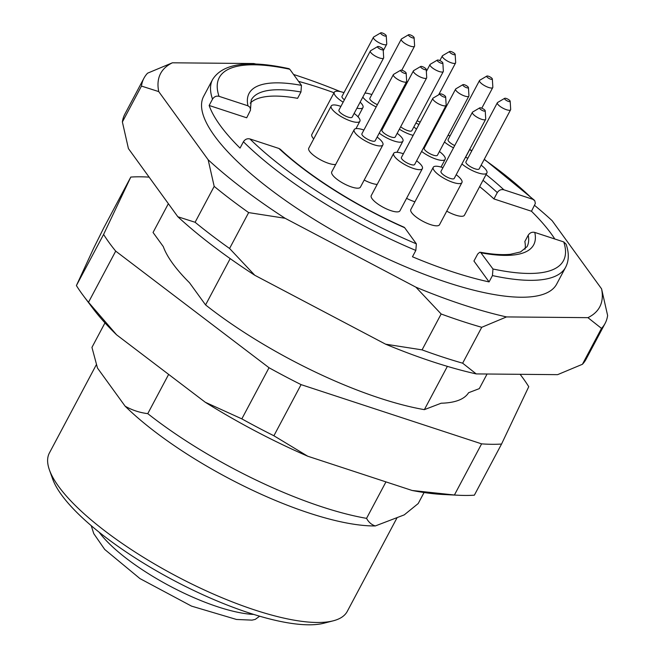<?xml version="1.0" encoding="UTF-8"?>
<svg xmlns="http://www.w3.org/2000/svg" width="657" height="657" viewBox="0 0 657 657"><rect width="100%" height="100%" fill="white"/><g stroke="black" fill="none" stroke-linecap="round" stroke-linejoin="round"><path stroke-width="0.99" d="M168.635 374.391L147.768 413.639A189.922 55.287 28 0 0 366.557 518.357C368.618 522.225 371.542 524.754 375.311 525.945L404.236 514.883L418.197 503.549L424.052 492.528M385.955 481.893L366.557 518.357M447.376 366.368L424.365 409.648L441.167 403.217A173.185 50.417 28 0 0 468.581 392.73L479.298 388.632L487.075 374.014M147.768 413.639C139.686 412.653 132.139 410.173 125.134 406.19L97.482 368.051L91.947 347.389L104.98 322.874M230.196 258.62L205.575 304.922L189.512 282.765A173.185 50.417 28 0 1 163.297 246.605L153.048 232.471L168.364 203.678M301.456 85.361L289.778 69.248A194.924 56.74 28 0 0 219.019 96.316L247.976 105.818A161.187 46.918 -152 0 1 301.456 85.361L300.963 91.996L297.596 98.328A156.185 45.464 28 0 0 250.235 103.141M247.976 105.818L250.021 107.354L250.555 110.039L246.695 117.792L209.148 105.473A199.925 58.202 28 0 0 220.111 125.315A199.925 58.202 28 0 0 240.051 148.096L243.418 141.764C245.069 139.268 247.237 138.323 249.923 138.939A194.924 56.74 28 0 0 416.357 243.846L404.679 227.733A161.187 46.918 -152 0 1 278.88 148.449L249.923 138.939M416.357 243.846L415.832 250.44L412.465 256.772A199.925 58.202 28 0 0 489.079 281.91L473.935 261.026L477.729 253.988L479.635 252.321L480.563 252.313L492.972 268.992A194.924 56.74 28 0 0 563.731 241.924L534.773 232.422A161.187 46.918 -152 0 1 481.294 252.879M525.009 249.233A156.185 45.464 28 0 0 524.836 241.554L528.203 235.222C529.887 232.718 532.071 231.781 534.773 232.422M554.828 239A199.925 58.202 28 0 0 531.48 211.25L493.933 198.931A156.185 45.464 28 0 0 479.643 186.637M334.035 92.744A199.925 58.202 28 0 0 298.574 81.386M393.691 153.36L371.246 195.581A16.244 4.73 28 0 0 372.125 198.784A16.244 4.73 28 0 0 391.014 210.692A16.244 4.73 28 0 0 399.932 210.831L422.377 168.611A16.244 4.73 -152 0 1 413.467 168.471A16.244 4.73 -152 0 1 399.021 160.842A16.244 4.73 -152 0 1 393.691 153.36A16.244 4.73 -152 0 1 403.382 153.763M406.576 198.324A16.244 4.73 28 0 0 413.795 201.412A16.244 4.73 28 0 0 414.928 201.765M364.192 180.051A16.244 4.73 28 0 0 371.575 183.221A16.244 4.73 28 0 0 377.175 184.42M343.143 102.188A16.244 4.73 -152 0 1 334.282 92.267L311.837 134.488A16.244 4.73 28 0 0 312.716 137.699A16.244 4.73 28 0 0 313.709 138.906M354.139 113.439A16.244 4.73 -152 0 1 359.896 121.249A16.244 4.73 -152 0 1 350.978 121.11A16.244 4.73 -152 0 1 336.532 113.489A16.244 4.73 -152 0 1 331.21 105.999L308.757 148.219A16.244 4.73 28 0 0 309.644 151.422A16.244 4.73 28 0 0 328.533 163.33A16.244 4.73 28 0 0 335.686 164.464M446.735 211.143A16.244 4.73 28 0 0 455.531 215.085A16.244 4.73 28 0 0 464.45 215.217L486.894 172.996A16.244 4.73 -152 0 1 477.984 172.865A16.244 4.73 -152 0 1 461.937 163.938M354.197 129.634L331.752 171.855A16.244 4.73 28 0 0 332.639 175.066A16.244 4.73 28 0 0 351.528 186.974A16.244 4.73 28 0 0 360.438 187.105L382.883 144.893A16.244 4.73 -152 0 1 373.973 144.754A16.244 4.73 -152 0 1 359.527 137.124A16.244 4.73 -152 0 1 354.197 129.634A16.244 4.73 -152 0 1 363.896 130.037M433.259 167.289L410.814 209.509A16.244 4.73 28 0 0 411.693 212.72A16.244 4.73 28 0 0 430.581 224.628A16.244 4.73 28 0 0 439.5 224.76L461.945 182.539A16.244 4.73 -152 0 1 453.034 182.408A16.244 4.73 -152 0 1 438.589 174.778A16.244 4.73 -152 0 1 433.259 167.289A16.244 4.73 -152 0 1 442.949 167.691M534.593 205.395A248.65 72.385 -152 0 1 552.159 220.703L601.582 288.866L607.618 315.491A261.149 76.023 -152 0 1 605.122 323.384A261.149 76.023 -152 0 1 601.5 328.385L582.422 364.274A261.149 76.023 28 0 0 586.044 359.272L605.122 323.384M481.729 327.301A261.149 76.023 -152 0 1 441.151 313.989L422.073 349.877A261.149 76.023 28 0 0 462.651 363.19L481.729 327.301L506.531 316.92A248.65 72.385 -152 0 1 415.922 287.191L441.151 313.989M248.65 212.597A261.149 76.023 -152 0 1 214.19 186.383L195.104 222.271A261.149 76.023 28 0 0 229.572 248.477L248.65 212.597L285.105 218.28A248.65 72.385 -152 0 1 208.146 159.758L214.19 186.383M143.957 78.183L124.879 114.072A261.149 76.023 28 0 0 122.383 121.964L141.469 86.075A261.149 76.023 -152 0 1 143.957 78.183A261.149 76.023 -152 0 1 147.579 73.182L172.38 62.801L253.774 63.54A248.65 72.385 -152 0 1 256.435 64.14M141.469 86.075L158.731 91.594A248.65 72.385 -152 0 1 172.38 62.801M195.104 222.271L177.842 216.753L128.427 148.589L122.383 121.964M208.146 159.758L158.731 91.594M422.073 349.877L385.618 344.186L254.801 275.283L229.572 248.477M415.922 287.191L285.105 218.28M582.422 364.274L557.621 374.654L476.226 373.915L462.651 363.19M601.582 288.866A248.65 72.385 -152 0 1 587.925 317.66L601.5 328.385M587.925 317.66L506.531 316.92M209.148 105.473L212.515 99.141A199.925 58.202 -152 0 1 212.613 79.481L203.629 96.374A199.925 58.202 28 0 0 214.502 135.868A199.925 58.202 28 0 0 400.639 264.672A199.925 58.202 28 0 0 556.676 284.087L565.652 267.202A199.925 58.202 -152 0 1 492.446 275.579L492.972 268.992M293.564 74.471A248.65 72.385 -152 0 1 340.392 91.627M476.226 373.915A248.65 72.385 -152 0 1 385.618 344.186M254.801 275.283A248.65 72.385 -152 0 1 177.842 216.753M486.065 174.557A161.187 46.918 -152 0 1 503.87 189.799L532.827 199.301A194.924 56.74 28 0 0 484.176 159.479M531.48 211.25L535.34 203.473L534.806 200.763L532.827 199.301M489.079 281.91L492.446 275.579M503.87 189.799C501.176 189.15 498.983 190.087 497.3 192.6L493.933 198.931M125.134 406.19A173.686 50.556 28 0 0 375.311 525.945M205.575 304.922A189.922 55.287 28 0 0 424.365 409.648M96.365 364.651L49.382 453.01A168.685 49.103 28 0 0 49.431 469.96L52.683 479.06A161.187 46.918 28 0 0 172.922 579.967A161.187 46.918 28 0 0 323.827 623.23L333.181 620.832A168.685 49.103 28 0 0 347.266 611.396L397.14 517.593M49.431 469.96A168.685 49.103 28 0 0 175.271 575.565A168.685 49.103 28 0 0 333.181 620.832M563.731 241.924L566.096 244.174M404.071 227.215L404.679 227.733M278.88 148.449L280.334 149.279M219.019 96.316C216.342 95.7 214.174 96.636 212.515 99.141M288.94 68.665L289.778 69.248M252.099 620.109L255.236 619.395L259.646 616.2M466.667 87.726A3.17 0.92 -152 0 1 463.661 86.083A3.17 0.92 -152 0 1 462.93 84.654A3.17 0.92 -152 0 1 466.043 85.451A3.17 0.92 -152 0 1 468.441 87.586A3.17 0.92 -152 0 1 466.667 87.726M468.441 87.586L468.942 95.725A7.498 2.185 -152 0 1 468.86 96.119A7.498 2.185 -152 0 1 464.754 96.053A7.498 2.185 -152 0 1 458.085 92.53A7.498 2.185 -152 0 1 455.621 89.073A7.498 2.185 -152 0 1 455.909 88.794L462.93 84.654M468.86 96.119L437.439 155.224A7.498 2.185 -152 0 1 433.324 155.159A7.498 2.185 -152 0 1 426.656 151.636A7.498 2.185 -152 0 1 424.2 148.186L455.621 89.073M439.402 151.521A16.244 4.73 -152 0 1 445.159 159.331A16.244 4.73 -152 0 1 436.248 159.191A16.244 4.73 -152 0 1 421.613 151.422M425.432 144.228A16.244 4.73 -152 0 1 426.163 144.483M483.453 110.943A3.17 0.92 -152 0 1 480.448 109.3A3.17 0.92 -152 0 1 479.717 107.871A3.17 0.92 -152 0 1 482.829 108.66A3.17 0.92 -152 0 1 485.227 110.803A3.17 0.92 -152 0 1 483.453 110.943M485.227 110.803L485.728 118.933A7.498 2.185 -152 0 1 485.646 119.328A7.498 2.185 -152 0 1 481.532 119.27A7.498 2.185 -152 0 1 474.871 115.747A7.498 2.185 -152 0 1 472.408 112.29A7.498 2.185 -152 0 1 472.695 112.01L479.717 107.871M485.646 119.328L454.225 178.433A7.498 2.185 -152 0 1 450.111 178.375A7.498 2.185 -152 0 1 443.442 174.852A7.498 2.185 -152 0 1 440.987 171.395L472.408 112.29M456.188 174.729A16.244 4.73 -152 0 1 461.945 182.539M490.574 79.152A3.17 0.92 -152 0 1 487.568 77.51A3.17 0.92 -152 0 1 486.837 76.081A3.17 0.92 -152 0 1 489.95 76.877A3.17 0.92 -152 0 1 492.348 79.012A3.17 0.92 -152 0 1 490.574 79.152M492.348 79.012L492.84 87.151A7.498 2.185 -152 0 1 492.766 87.545A7.498 2.185 -152 0 1 488.652 87.48A7.498 2.185 -152 0 1 481.983 83.956A7.498 2.185 -152 0 1 479.528 80.499A7.498 2.185 -152 0 1 479.807 80.22L486.837 76.081M454.718 145.567A7.498 2.185 -152 0 1 448.099 139.613L479.528 80.499M453.511 147.833A16.244 4.73 -152 0 1 444.469 142.002M448.049 135.26A16.244 4.73 -152 0 1 450.07 135.909M469.221 150.231A16.244 4.73 -152 0 1 469.057 150.757A16.244 4.73 -152 0 1 468.712 151.184M404.4 73.288A3.17 0.92 -152 0 1 401.386 71.646A3.17 0.92 -152 0 1 400.663 70.217A3.17 0.92 -152 0 1 403.768 71.013A3.17 0.92 -152 0 1 406.166 73.149A3.17 0.92 -152 0 1 404.4 73.288M406.166 73.149L406.667 81.287A7.498 2.185 -152 0 1 406.593 81.673A7.498 2.185 -152 0 1 402.478 81.616A7.498 2.185 -152 0 1 395.81 78.093A7.498 2.185 -152 0 1 393.354 74.635A7.498 2.185 -152 0 1 393.633 74.356L400.663 70.217M406.593 81.673L375.163 140.787A7.498 2.185 -152 0 1 371.049 140.721A7.498 2.185 -152 0 1 364.38 137.198A7.498 2.185 -152 0 1 361.925 133.741L393.354 74.635M377.134 137.083A16.244 4.73 -152 0 1 382.883 144.893M381.405 49.645A3.17 0.92 -152 0 1 378.399 48.01A3.17 0.92 -152 0 1 377.668 46.573A3.17 0.92 -152 0 1 380.781 47.37A3.17 0.92 -152 0 1 383.179 49.505A3.17 0.92 -152 0 1 381.405 49.645M383.179 49.505L383.672 57.644A7.498 2.185 -152 0 1 383.598 58.038A7.498 2.185 -152 0 1 379.483 57.972A7.498 2.185 -152 0 1 372.815 54.457A7.498 2.185 -152 0 1 370.359 51A7.498 2.185 -152 0 1 370.638 50.712L377.668 46.573M383.598 58.038L352.168 117.143A7.498 2.185 -152 0 1 348.054 117.077A7.498 2.185 -152 0 1 341.385 113.562A7.498 2.185 -152 0 1 338.93 110.105L370.359 51M331.21 105.999A16.244 4.73 -152 0 1 340.901 106.401M424.447 69.535A3.17 0.92 -152 0 1 421.441 67.901A3.17 0.92 -152 0 1 420.71 66.472A3.17 0.92 -152 0 1 423.814 67.26A3.17 0.92 -152 0 1 426.212 69.396A3.17 0.92 -152 0 1 424.447 69.535M426.212 69.396L426.713 77.534A7.498 2.185 -152 0 1 426.639 77.928A7.498 2.185 -152 0 1 422.525 77.863A7.498 2.185 -152 0 1 415.856 74.348A7.498 2.185 -152 0 1 413.401 70.89A7.498 2.185 -152 0 1 413.68 70.603L420.71 66.472M426.639 77.928L395.21 137.034A7.498 2.185 -152 0 1 391.096 136.968A7.498 2.185 -152 0 1 384.427 133.453A7.498 2.185 -152 0 1 381.972 129.996L413.401 70.89M397.181 133.33A16.244 4.73 -152 0 1 402.93 141.14A16.244 4.73 -152 0 1 394.019 141A16.244 4.73 -152 0 1 379.237 133.116M383.031 125.988A16.244 4.73 -152 0 1 383.943 126.292M453.396 54.547A3.17 0.92 -152 0 1 450.39 52.905A3.17 0.92 -152 0 1 449.659 51.476A3.17 0.92 -152 0 1 452.772 52.273A3.17 0.92 -152 0 1 455.17 54.408A3.17 0.92 -152 0 1 453.396 54.547M455.17 54.408L455.662 62.546A7.498 2.185 -152 0 1 455.588 62.932A7.498 2.185 -152 0 1 451.474 62.875A7.498 2.185 -152 0 1 444.805 59.352A7.498 2.185 -152 0 1 442.35 55.894A7.498 2.185 -152 0 1 442.629 55.615L449.659 51.476M420.25 122.046A7.498 2.185 -152 0 1 420.045 121.98A7.498 2.185 -152 0 1 417.121 120.765M418.961 124.469A16.244 4.73 -152 0 1 415.922 123.015M443.886 97.006A3.17 0.92 -152 0 1 440.88 95.372A3.17 0.92 -152 0 1 440.149 93.935A3.17 0.92 -152 0 1 443.261 94.731A3.17 0.92 -152 0 1 445.66 96.866A3.17 0.92 -152 0 1 443.886 97.006M445.66 96.866L446.16 105.005A7.498 2.185 -152 0 1 446.087 105.399A7.498 2.185 -152 0 1 441.972 105.334A7.498 2.185 -152 0 1 435.304 101.81A7.498 2.185 -152 0 1 432.84 98.361A7.498 2.185 -152 0 1 433.127 98.074L440.149 93.935M446.087 105.399L414.657 164.505A7.498 2.185 -152 0 1 410.543 164.439A7.498 2.185 -152 0 1 403.874 160.916A7.498 2.185 -152 0 1 401.419 157.466L432.84 98.361M416.628 160.801A16.244 4.73 -152 0 1 422.377 168.611M412.341 37.81A3.17 0.92 -152 0 1 409.327 36.176A3.17 0.92 -152 0 1 408.597 34.747A3.17 0.92 -152 0 1 411.709 35.535A3.17 0.92 -152 0 1 414.107 37.671A3.17 0.92 -152 0 1 412.341 37.81M414.107 37.671L414.608 45.809A7.498 2.185 -152 0 1 414.534 46.204A7.498 2.185 -152 0 1 410.42 46.146A7.498 2.185 -152 0 1 403.751 42.623A7.498 2.185 -152 0 1 401.296 39.165A7.498 2.185 -152 0 1 401.575 38.886L408.597 34.747M377.397 104.644A7.498 2.185 -152 0 1 369.866 98.271L401.296 39.165M376.174 106.935A16.244 4.73 -152 0 1 362.828 97.096M364.955 93.097A16.244 4.73 -152 0 1 371.837 94.567M441.085 63.171A3.17 0.92 -152 0 1 438.079 61.536A3.17 0.92 -152 0 1 437.348 60.099A3.17 0.92 -152 0 1 440.461 60.896A3.17 0.92 -152 0 1 442.859 63.031A3.17 0.92 -152 0 1 441.085 63.171M442.859 63.031L443.36 71.17A7.498 2.185 -152 0 1 443.278 71.564A7.498 2.185 -152 0 1 439.163 71.498A7.498 2.185 -152 0 1 432.503 67.975A7.498 2.185 -152 0 1 430.039 64.526A7.498 2.185 -152 0 1 430.327 64.238L437.348 60.099M443.278 71.564L411.857 130.669A7.498 2.185 -152 0 1 407.742 130.603A7.498 2.185 -152 0 1 400.671 126.768M413.171 135.35A16.244 4.73 -152 0 1 410.666 134.636A16.244 4.73 -152 0 1 399.374 129.207M413.82 126.965A16.244 4.73 -152 0 1 416.472 129.142M508.403 101.392A3.17 0.92 -152 0 1 505.397 99.757A3.17 0.92 -152 0 1 504.666 98.328A3.17 0.92 -152 0 1 507.779 99.117A3.17 0.92 -152 0 1 510.177 101.26A3.17 0.92 -152 0 1 508.403 101.392M510.177 101.26L510.678 109.39A7.498 2.185 -152 0 1 510.596 109.785A7.498 2.185 -152 0 1 506.49 109.727A7.498 2.185 -152 0 1 499.821 106.204A7.498 2.185 -152 0 1 497.357 102.747A7.498 2.185 -152 0 1 497.645 102.467L504.666 98.328M510.596 109.785L479.175 168.89A7.498 2.185 -152 0 1 475.06 168.833A7.498 2.185 -152 0 1 468.392 165.309A7.498 2.185 -152 0 1 465.936 161.852L497.357 102.747M465.419 157.376A16.244 4.73 -152 0 1 467.899 158.148M481.138 165.186A16.244 4.73 -152 0 1 486.894 172.996M334.282 92.267A16.244 4.73 -152 0 1 343.972 92.67M360.143 102.155A16.244 4.73 -152 0 1 362.968 107.526A16.244 4.73 -152 0 1 356.932 108.183M384.476 35.921A3.17 0.92 -152 0 1 381.471 34.279A3.17 0.92 -152 0 1 380.74 32.85A3.17 0.92 -152 0 1 383.852 33.647A3.17 0.92 -152 0 1 386.25 35.782A3.17 0.92 -152 0 1 384.476 35.921M386.25 35.782L386.751 43.92A7.498 2.185 -152 0 1 386.669 44.306A7.498 2.185 -152 0 1 382.555 44.249A7.498 2.185 -152 0 1 375.886 40.726A7.498 2.185 -152 0 1 373.431 37.268A7.498 2.185 -152 0 1 373.718 36.989L380.74 32.85M344.416 99.798A7.498 2.185 -152 0 1 342.001 96.374L373.431 37.268M149.123 177.135A249.906 72.746 28 0 0 130.792 177.07L103.601 228.209L93.631 248.264L76.401 285.565A249.906 72.746 28 0 0 83.464 295.839L92.662 308.108A233.572 67.991 28 0 0 116.601 334.824L205.28 402.256A233.572 67.991 28 0 0 307.722 456.213L412.12 490.475A233.572 67.991 28 0 0 443.188 494.491L458.504 495.255A249.906 72.746 28 0 0 474.362 495.181L501.554 444.042L528.754 386.686A249.906 72.746 28 0 0 520.106 374.318M130.792 177.07L103.601 234.426A249.906 72.746 28 0 0 115.706 251.13L269.025 367.731A249.906 72.746 28 0 0 301.087 384.624L481.606 443.861A249.906 72.746 28 0 0 501.554 444.042M83.464 295.839A249.906 72.746 28 0 0 88.514 302.277L115.706 251.13M88.514 302.277L116.601 334.824M205.28 402.256L241.833 418.87L269.025 367.731M241.833 418.87A249.906 72.746 28 0 0 273.895 435.763L301.087 384.624M273.895 435.763L307.722 456.213M412.12 490.475L454.414 495L481.606 443.861M454.414 495A249.906 72.746 28 0 0 458.504 495.255M76.401 285.565L103.601 234.426M480.234 252.239C492.512 254.431 502.597 255.113 510.489 254.275L520.525 251.951L527.037 246.671A156.185 45.464 28 0 0 528.203 235.222M300.963 91.996A156.185 45.464 28 0 0 251.229 100.012L250.547 108.668M471.726 150.962A194.924 56.74 28 0 0 469.583 149.541M434.794 128.255A194.924 56.74 28 0 0 434.129 127.877M394.216 106.968A194.924 56.74 28 0 0 393.362 106.557M388.689 115.336A161.187 46.918 -152 0 1 389.552 115.739M429.497 136.59A161.187 46.918 -152 0 1 430.154 136.976M415.832 250.44A199.925 58.202 -152 0 1 243.418 141.764M497.3 192.6A156.185 45.464 28 0 0 483.01 180.305M427.222 142.487A156.185 45.464 28 0 0 426.565 142.109M386.612 121.266A156.185 45.464 28 0 0 385.758 120.863M253.774 614.435A102.459 29.828 -152 0 1 99.141 532.211M393.461 106.36L394.315 106.771M434.236 127.68L434.901 128.058M469.698 149.336L471.841 150.749M484.299 159.257L534.256 200.122M288.801 68.632C248.149 59.795 222.756 63.409 212.613 79.481M404.186 227.265C357.465 206.758 309.127 176.265 280.252 149.205M566.145 244.305C569.159 253.06 568.995 260.689 565.652 267.202M251.902 620.126L236.471 619.461L191.54 606.124L139.957 578.587L104.718 549.449L93.762 533.624L91.224 525.674M445.159 159.331L441.036 167.075M492.766 87.545L481.795 108.183M469.057 150.757L465.526 157.401M359.896 121.249L355.963 128.649M402.93 141.14L397 152.301M442.35 55.894L439.853 60.592M455.588 62.932L438.63 94.838M414.534 46.204L401.764 70.217M430.039 64.526L426.344 71.482M362.968 107.526L358.016 116.839M386.669 44.306L383.253 50.737M284.547 290.944L355.355 328.245"/></g></svg>
